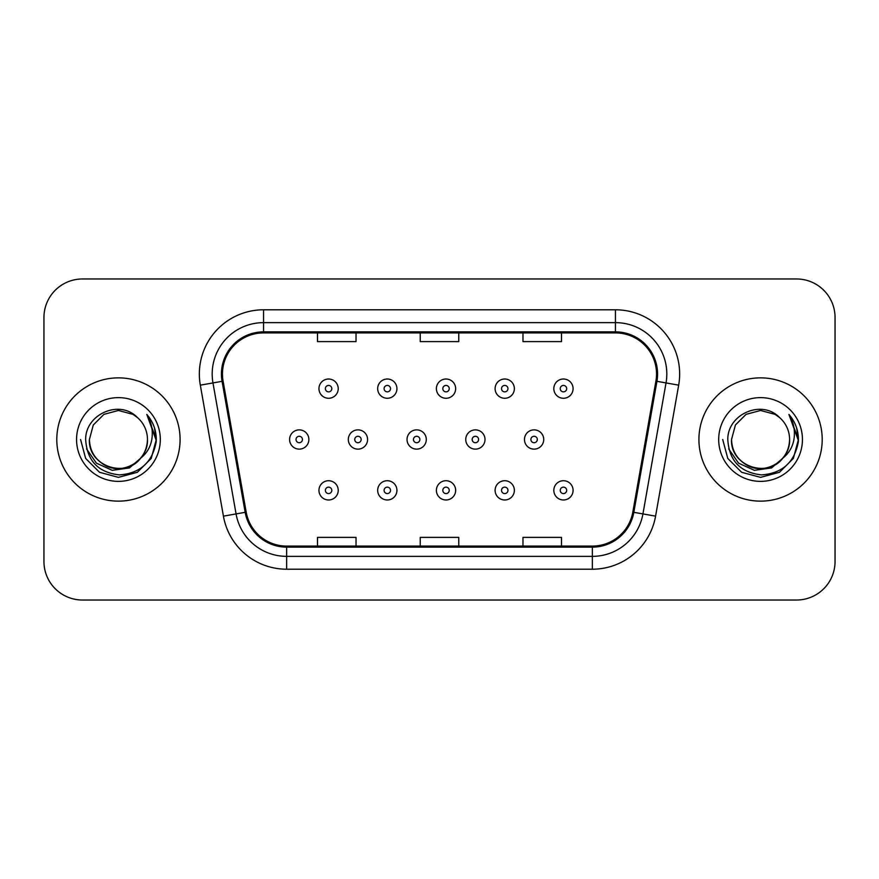 <?xml version="1.0" encoding="UTF-8"?>
<svg xmlns="http://www.w3.org/2000/svg" width="879" height="879" viewBox="0 0 879 879"><rect width="100%" height="100%" fill="white"/><g stroke="black" fill="none" stroke-linecap="round" stroke-linejoin="round"><path stroke-width="1.32" d="M56.794 439.5A61.64 61.64 0 0 0 118.434 501.14A61.64 61.64 0 0 0 180.085 439.5A61.64 61.64 0 0 0 118.434 377.86A61.64 61.64 0 0 0 56.794 439.5A61.64 61.64 0 0 0 118.434 501.14A61.64 61.64 0 0 0 180.085 439.5A61.64 61.64 0 0 0 118.434 377.86A61.64 61.64 0 0 0 56.794 439.5M698.915 439.5A61.64 61.64 0 0 0 760.566 501.14A61.64 61.64 0 0 0 822.206 439.5A61.64 61.64 0 0 0 760.566 377.86A61.64 61.64 0 0 0 698.915 439.5A61.64 61.64 0 0 0 760.566 501.14A61.64 61.64 0 0 0 822.206 439.5A61.64 61.64 0 0 0 760.566 377.86A61.64 61.64 0 0 0 698.915 439.5M222.464 374.004A41.093 41.093 0 0 1 263.557 332.91L615.443 332.91A41.093 41.093 0 0 1 655.91 381.134L632.814 512.138A41.093 41.093 0 0 1 592.347 546.09L286.653 546.09A41.093 41.093 0 0 1 246.186 512.138L223.09 381.134A41.093 41.093 0 0 1 222.464 374.004M221.431 374.004A42.126 42.126 0 0 0 222.068 381.321L245.175 512.314A42.126 42.126 0 0 0 286.653 547.123L592.347 547.123A42.126 42.126 0 0 0 633.825 512.314L656.932 381.321A42.126 42.126 0 0 0 615.443 331.877L263.557 331.877A42.126 42.126 0 0 0 221.431 374.004M200.324 385.156A64.211 64.211 0 0 1 263.557 309.793L615.443 309.793A64.211 64.211 0 0 1 678.676 385.156L655.58 516.149A64.211 64.211 0 0 1 592.347 569.207L286.653 569.207A64.211 64.211 0 0 1 223.42 516.149L200.324 385.156L212.971 382.925A51.367 51.367 0 0 1 263.557 322.637L615.443 322.637A51.367 51.367 0 0 1 666.029 382.925L642.934 513.918A51.367 51.367 0 0 1 592.347 556.363L286.653 556.363A51.367 51.367 0 0 1 236.066 513.918L212.971 382.925A51.367 51.367 0 0 1 212.191 374.004M835.05 317.495A38.522 38.522 0 0 0 796.528 278.973L82.472 278.973A38.522 38.522 0 0 0 43.95 317.495L43.95 561.505A38.522 38.522 0 0 0 82.472 600.027L796.528 600.027A38.522 38.522 0 0 0 835.05 561.505L835.05 317.495L835.05 561.505M633.825 512.314L642.934 513.918L666.029 382.925L678.676 385.156M420.239 332.91L420.239 341.601L458.761 341.601L458.761 332.91M317.495 332.91L317.495 341.601L356.028 341.601L356.028 332.91M522.972 332.91L522.972 341.601L561.505 341.601L561.505 332.91M458.761 546.09L458.761 537.399L420.239 537.399L420.239 546.09M356.028 546.09L356.028 537.399L317.495 537.399L317.495 546.09M561.505 546.09L561.505 537.399L522.972 537.399L522.972 546.09M43.95 317.495L43.95 561.505M796.528 278.973L82.472 278.973M82.472 600.027L796.528 600.027M338.228 388.639A9.636 9.636 0 0 1 328.592 398.275A9.636 9.636 0 0 1 318.956 388.639A9.636 9.636 0 0 1 328.592 379.014A9.636 9.636 0 0 1 338.228 388.639A9.636 9.636 0 0 0 328.592 379.014A9.636 9.636 0 0 0 318.956 388.639M289.598 439.5A9.636 9.636 0 0 1 299.234 429.864A9.636 9.636 0 0 1 308.87 439.5A9.636 9.636 0 0 1 299.234 449.136A9.636 9.636 0 0 1 289.598 439.5A9.636 9.636 0 0 0 299.234 449.136A9.636 9.636 0 0 0 308.87 439.5M318.956 490.361A9.636 9.636 0 0 1 328.592 480.725A9.636 9.636 0 0 1 338.228 490.361A9.636 9.636 0 0 1 328.592 499.986A9.636 9.636 0 0 1 318.956 490.361A9.636 9.636 0 0 0 328.592 499.986A9.636 9.636 0 0 0 338.228 490.361M396.934 388.639A9.636 9.636 0 0 1 387.309 398.275A9.636 9.636 0 0 1 377.673 388.639A9.636 9.636 0 0 1 387.309 379.014A9.636 9.636 0 0 1 396.934 388.639A9.636 9.636 0 0 0 387.309 379.014A9.636 9.636 0 0 0 377.673 388.639M455.652 388.639A9.636 9.636 0 0 1 446.027 398.275A9.636 9.636 0 0 1 436.391 388.639A9.636 9.636 0 0 1 446.027 379.014A9.636 9.636 0 0 1 455.652 388.639A9.636 9.636 0 0 0 446.027 379.014A9.636 9.636 0 0 0 436.391 388.639M514.369 388.639A9.636 9.636 0 0 1 504.744 398.275A9.636 9.636 0 0 1 495.108 388.639A9.636 9.636 0 0 1 504.744 379.014A9.636 9.636 0 0 1 514.369 388.639A9.636 9.636 0 0 0 504.744 379.014A9.636 9.636 0 0 0 495.108 388.639M573.086 388.639A9.636 9.636 0 0 1 563.461 398.275A9.636 9.636 0 0 1 553.825 388.639A9.636 9.636 0 0 1 563.461 379.014A9.636 9.636 0 0 1 573.086 388.639A9.636 9.636 0 0 0 563.461 379.014A9.636 9.636 0 0 0 553.825 388.639M348.315 439.5A9.636 9.636 0 0 1 357.951 429.864A9.636 9.636 0 0 1 367.587 439.5A9.636 9.636 0 0 1 357.951 449.136A9.636 9.636 0 0 1 348.315 439.5A9.636 9.636 0 0 0 357.951 449.136A9.636 9.636 0 0 0 367.587 439.5M407.032 439.5A9.636 9.636 0 0 1 416.668 429.864A9.636 9.636 0 0 1 426.293 439.5A9.636 9.636 0 0 1 416.668 449.136A9.636 9.636 0 0 1 407.032 439.5A9.636 9.636 0 0 0 416.668 449.136A9.636 9.636 0 0 0 426.293 439.5M465.749 439.5A9.636 9.636 0 0 1 475.385 429.864A9.636 9.636 0 0 1 485.01 439.5A9.636 9.636 0 0 1 475.385 449.136A9.636 9.636 0 0 1 465.749 439.5A9.636 9.636 0 0 0 475.385 449.136A9.636 9.636 0 0 0 485.01 439.5M377.673 490.361A9.636 9.636 0 0 1 387.309 480.725A9.636 9.636 0 0 1 396.934 490.361A9.636 9.636 0 0 1 387.309 499.986A9.636 9.636 0 0 1 377.673 490.361A9.636 9.636 0 0 0 387.309 499.986A9.636 9.636 0 0 0 396.934 490.361M436.391 490.361A9.636 9.636 0 0 1 446.027 480.725A9.636 9.636 0 0 1 455.652 490.361A9.636 9.636 0 0 1 446.027 499.986A9.636 9.636 0 0 1 436.391 490.361A9.636 9.636 0 0 0 446.027 499.986A9.636 9.636 0 0 0 455.652 490.361M495.108 490.361A9.636 9.636 0 0 1 504.744 480.725A9.636 9.636 0 0 1 514.369 490.361A9.636 9.636 0 0 1 504.744 499.986A9.636 9.636 0 0 1 495.108 490.361A9.636 9.636 0 0 0 504.744 499.986A9.636 9.636 0 0 0 514.369 490.361M553.825 490.361A9.636 9.636 0 0 1 563.461 480.725A9.636 9.636 0 0 1 573.086 490.361A9.636 9.636 0 0 1 563.461 499.986A9.636 9.636 0 0 1 553.825 490.361A9.636 9.636 0 0 0 563.461 499.986A9.636 9.636 0 0 0 573.086 490.361M147.463 439.5C148.463 460.97 122.016 476.231 103.92 464.639C94.635 458.827 89.801 450.444 89.405 439.5L93.295 424.986L103.92 414.361L118.434 410.471L132.949 414.361L137.454 417.569C119.643 398.89 85.34 414.273 85.659 439.5C86.966 460.695 98.206 472.495 119.368 474.891C140.211 473.385 152.496 462.31 156.231 441.676L156.297 439.5C156.187 429.974 153.023 421.612 146.793 414.416C151.529 422.184 153.199 430.545 151.803 439.5C150.441 447.114 146.738 453.333 140.684 458.157A29.029 29.029 0 0 0 147.463 439.5C147.079 450.444 142.233 458.827 132.949 464.639C114.852 476.231 88.416 460.97 89.405 439.5C89.801 450.444 94.635 458.827 103.92 464.639C122.016 476.231 148.463 460.97 147.463 439.5A29.029 29.029 0 0 0 137.454 417.569M140.684 458.157C125.268 478.978 87.889 465.661 89.405 439.5M142.53 456.597L129.422 467.936L112.248 470.331L96.437 463.178L86.56 448.916M76.561 439.5A41.873 41.873 0 0 0 118.434 481.373A41.873 41.873 0 0 0 160.308 439.5A41.873 41.873 0 0 0 118.434 397.627A41.873 41.873 0 0 0 76.561 439.5M146.793 414.416L156.275 440.599L154.517 428.029L156.275 440.599L154.517 428.029L156.275 440.599L147.079 414.734L156.275 440.599L147.079 414.734L156.297 439.5L151.221 458.431L137.366 472.287L118.434 477.363L99.503 472.287L85.648 458.431L80.571 439.5M147.079 414.734L156.275 440.621M789.595 439.5C790.584 460.97 764.148 476.231 746.051 464.639C736.767 458.827 731.921 450.444 731.537 439.5L735.426 424.986L746.051 414.361L760.566 410.471L775.08 414.361L779.585 417.569C761.763 398.89 727.46 414.273 727.79 439.5C729.098 460.695 740.327 472.495 761.5 474.891C782.343 473.385 794.627 462.31 798.363 441.676L798.429 439.5C798.319 429.974 795.143 421.612 788.913 414.416C793.66 422.184 795.319 430.545 793.924 439.5C792.572 447.114 788.87 453.333 782.815 458.157A29.029 29.029 0 0 0 789.595 439.5C789.199 450.444 784.365 458.827 775.08 464.639C756.984 476.231 730.537 460.97 731.537 439.5C731.921 450.444 736.767 458.827 746.051 464.639C764.148 476.231 790.584 460.97 789.595 439.5A29.029 29.029 0 0 0 779.585 417.569M782.815 458.157C767.4 478.978 730.02 465.661 731.537 439.5M784.661 456.597L771.553 467.936L754.38 470.331L738.569 463.178L728.691 448.916M718.692 439.5A41.873 41.873 0 0 0 760.566 481.373A41.873 41.873 0 0 0 802.439 439.5A41.873 41.873 0 0 0 760.566 397.627A41.873 41.873 0 0 0 718.692 439.5M788.913 414.416L798.407 440.599L796.649 428.029L798.407 440.599L796.649 428.029L798.407 440.599L789.199 414.734L798.407 440.599L789.199 414.734L798.429 439.5L793.352 458.431L779.497 472.287L760.566 477.363L741.634 472.287L727.779 458.431L722.703 439.5M789.199 414.734L798.407 440.621M524.466 439.5A9.636 9.636 0 0 1 534.102 429.864A9.636 9.636 0 0 1 543.727 439.5A9.636 9.636 0 0 1 534.102 449.136A9.636 9.636 0 0 1 524.466 439.5A9.636 9.636 0 0 0 534.102 449.136A9.636 9.636 0 0 0 543.727 439.5M615.443 309.793L615.443 331.877M212.971 382.925L222.068 381.321M286.653 569.207L286.653 547.123M592.347 547.123L592.347 569.207M223.42 516.149L245.175 512.314M656.932 381.321L666.029 382.925M263.557 309.793L263.557 331.877M642.934 513.918L655.58 516.149M325.384 388.639A3.208 3.208 0 0 0 328.592 391.858A3.208 3.208 0 0 0 331.801 388.639A3.208 3.208 0 0 0 328.592 385.431A3.208 3.208 0 0 0 325.384 388.639M302.442 439.5A3.208 3.208 0 0 0 299.234 436.292A3.208 3.208 0 0 0 296.025 439.5A3.208 3.208 0 0 0 299.234 442.708A3.208 3.208 0 0 0 302.442 439.5M331.801 490.361A3.208 3.208 0 0 0 328.592 487.142A3.208 3.208 0 0 0 325.384 490.361A3.208 3.208 0 0 0 328.592 493.569A3.208 3.208 0 0 0 331.801 490.361M384.101 388.639A3.208 3.208 0 0 0 387.309 391.858A3.208 3.208 0 0 0 390.518 388.639A3.208 3.208 0 0 0 387.309 385.431A3.208 3.208 0 0 0 384.101 388.639M442.818 388.639A3.208 3.208 0 0 0 446.027 391.858A3.208 3.208 0 0 0 449.235 388.639A3.208 3.208 0 0 0 446.027 385.431A3.208 3.208 0 0 0 442.818 388.639M501.524 388.639A3.208 3.208 0 0 0 504.744 391.858A3.208 3.208 0 0 0 507.952 388.639A3.208 3.208 0 0 0 504.744 385.431A3.208 3.208 0 0 0 501.524 388.639M560.242 388.639A3.208 3.208 0 0 0 563.461 391.858A3.208 3.208 0 0 0 566.669 388.639A3.208 3.208 0 0 0 563.461 385.431A3.208 3.208 0 0 0 560.242 388.639M361.159 439.5A3.208 3.208 0 0 0 357.951 436.292A3.208 3.208 0 0 0 354.742 439.5A3.208 3.208 0 0 0 357.951 442.708A3.208 3.208 0 0 0 361.159 439.5M419.876 439.5A3.208 3.208 0 0 0 416.668 436.292A3.208 3.208 0 0 0 413.46 439.5A3.208 3.208 0 0 0 416.668 442.708A3.208 3.208 0 0 0 419.876 439.5M478.594 439.5A3.208 3.208 0 0 0 475.385 436.292A3.208 3.208 0 0 0 472.177 439.5A3.208 3.208 0 0 0 475.385 442.708A3.208 3.208 0 0 0 478.594 439.5M390.518 490.361A3.208 3.208 0 0 0 387.309 487.142A3.208 3.208 0 0 0 384.101 490.361A3.208 3.208 0 0 0 387.309 493.569A3.208 3.208 0 0 0 390.518 490.361M449.235 490.361A3.208 3.208 0 0 0 446.027 487.142A3.208 3.208 0 0 0 442.818 490.361A3.208 3.208 0 0 0 446.027 493.569A3.208 3.208 0 0 0 449.235 490.361M507.952 490.361A3.208 3.208 0 0 0 504.744 487.142A3.208 3.208 0 0 0 501.524 490.361A3.208 3.208 0 0 0 504.744 493.569A3.208 3.208 0 0 0 507.952 490.361M566.669 490.361A3.208 3.208 0 0 0 563.461 487.142A3.208 3.208 0 0 0 560.242 490.361A3.208 3.208 0 0 0 563.461 493.569A3.208 3.208 0 0 0 566.669 490.361M537.311 439.5A3.208 3.208 0 0 0 534.102 436.292A3.208 3.208 0 0 0 530.883 439.5A3.208 3.208 0 0 0 534.102 442.708A3.208 3.208 0 0 0 537.311 439.5"/></g></svg>
